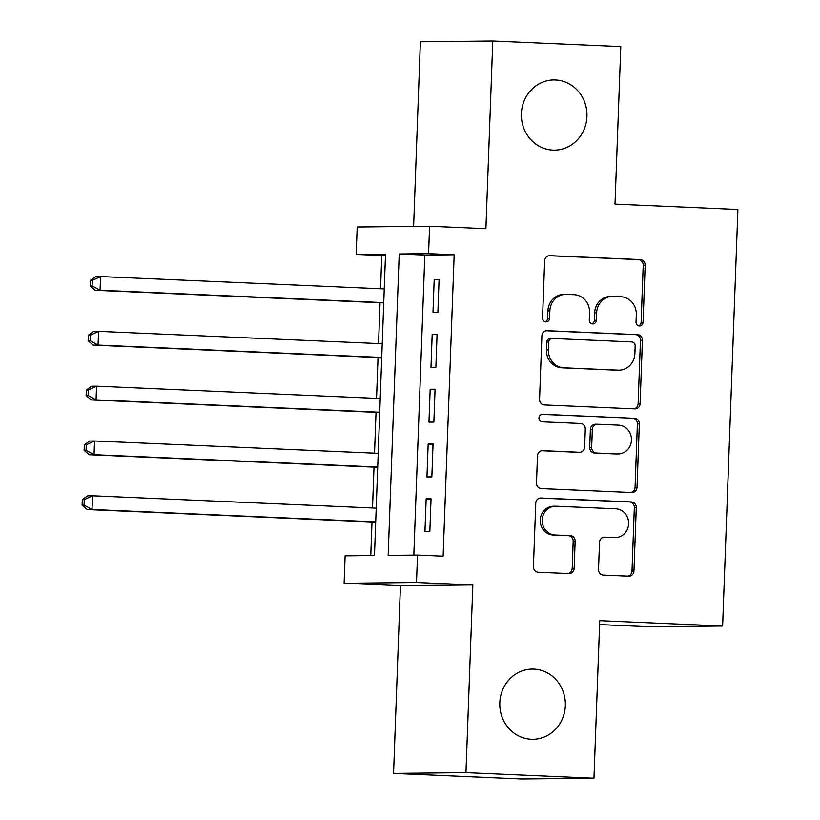 <?xml version="1.0" encoding="UTF-8"?>
<svg xmlns="http://www.w3.org/2000/svg" width="820" height="820" viewBox="0 0 820 820"><rect width="100%" height="100%" fill="white"/><g stroke="black" fill="none" stroke-linecap="round" stroke-linejoin="round"><path stroke-width="1.23" d="M639.415 325.97A3.772 3.516 89.4 0 0 643.064 322.362L645.166 265.198A5.381 5.033 89.4 0 0 640.338 259.602L549.871 255.666A5.381 5.033 89.4 0 0 544.644 260.821L542.553 317.986A3.772 3.516 89.4 0 0 546.11 321.901A3.772 3.516 89.4 0 0 549.584 318.283L549.861 310.893A17.23 16.092 89.4 0 1 565.759 294.359A17.23 16.092 89.4 0 1 566.569 294.38L574.113 294.708A17.23 16.092 89.4 0 1 589.559 312.625L589.293 320.015A3.772 3.516 89.4 0 0 592.85 323.941A3.772 3.516 89.4 0 0 596.324 320.323L596.601 312.922A17.23 16.092 89.4 0 1 612.499 296.399A17.23 16.092 89.4 0 1 613.309 296.409L620.853 296.737A17.23 16.092 89.4 0 1 636.299 314.654L636.033 322.055A3.772 3.516 89.4 0 0 639.415 325.97M638.606 325.837A3.772 3.516 89.4 0 0 641.107 322.383L643.208 265.219A5.381 5.033 89.4 0 0 638.38 259.622L548.867 255.727M545.126 321.768A3.772 3.516 89.4 0 0 547.627 318.303L547.903 310.913L549.861 310.893M591.866 323.797A3.772 3.516 89.4 0 0 594.367 320.343L594.643 312.943L596.601 312.922M533.861 669.12A35.106 32.8 89.4 0 0 532.201 669.089A35.106 32.8 89.4 0 0 499.78 703.652A35.106 32.8 89.4 0 0 531.288 739.271A35.106 32.8 89.4 0 0 532.938 739.302A35.106 32.8 89.4 0 0 565.359 704.739A35.106 32.8 89.4 0 0 533.861 669.12M555.458 79.96A35.106 32.8 89.4 0 0 553.797 79.929A35.106 32.8 89.4 0 0 521.376 114.492A35.106 32.8 89.4 0 0 552.885 150.111A35.106 32.8 89.4 0 0 554.545 150.142A35.106 32.8 89.4 0 0 586.966 115.579A35.106 32.8 89.4 0 0 555.458 79.96M598.518 569.49A5.381 5.033 89.4 0 0 603.346 575.086L628.725 576.193A5.381 5.033 89.4 0 0 633.952 571.027L636.279 507.549A5.381 5.033 89.4 0 0 631.451 501.953L540.985 498.006A5.381 5.033 89.4 0 0 535.757 503.172L533.43 566.651A5.381 5.033 89.4 0 0 538.258 572.247L568.916 573.58A5.381 5.033 89.4 0 0 574.143 568.424L575.138 541.261A5.381 5.033 89.4 0 0 570.31 535.655L555.109 534.999A14.401 13.458 89.4 0 1 542.174 520.382A14.401 13.458 89.4 0 1 555.478 506.206A14.401 13.458 89.4 0 1 556.165 506.217L615.717 508.81A14.401 13.458 89.4 0 1 628.643 523.416A14.401 13.458 89.4 0 1 615.338 537.602A14.401 13.458 89.4 0 1 614.662 537.592L604.74 537.161A5.381 5.033 89.4 0 0 599.512 542.317L598.518 569.49M417.513 555.089L416.509 582.487L344.113 583.266L345.117 555.857L374.473 555.55L385.523 254.118L356.177 254.425L357.182 227.027L429.577 226.258L428.573 253.657L399.217 253.974L388.167 555.396L417.513 555.089L443.118 556.206L454.167 254.774L428.573 253.657M429.577 226.258L485.901 228.708L492.779 41L620.791 46.576L615.01 204.139L737.897 209.5L722.625 626.019L599.738 620.668L593.957 778.231L465.955 772.655L472.832 584.947L416.509 582.487M634.864 408.883A5.381 5.033 89.4 0 0 640.082 403.727L642.409 340.249A5.381 5.033 89.4 0 0 637.581 334.652L547.114 330.706A5.381 5.033 89.4 0 0 541.897 335.872L539.57 399.35A5.381 5.033 89.4 0 0 544.398 404.947L634.864 408.883M639.344 423.899L637.017 487.377A5.381 5.033 89.4 0 1 631.789 492.533L541.323 488.597A5.381 5.033 89.4 0 1 536.495 483L537.489 455.828A5.381 5.033 89.4 0 1 542.717 450.672L579.402 452.271A5.381 5.033 89.4 0 0 584.629 447.105L585.295 429.085A5.381 5.033 89.4 0 0 580.457 423.489L542.266 421.828A3.772 3.516 89.4 0 1 542.358 414.295A3.772 3.516 89.4 0 1 542.543 414.295L634.516 418.303A5.381 5.033 89.4 0 1 639.344 423.899L637.386 423.919L635.059 487.398L637.017 487.377M593.957 778.231L521.561 779L393.559 773.424L465.955 772.655M492.779 41L420.383 41.769L413.618 226.422M437.88 312.471L439.079 279.589L434.19 279.64L432.981 312.522L437.88 312.471M435.871 367.278L437.07 334.396L432.181 334.447L430.971 367.329L435.871 367.278M433.862 422.085L435.061 389.203L430.172 389.254L428.962 422.136L433.862 422.085M431.843 476.891L433.052 443.999L428.163 444.05L426.953 476.943L431.843 476.891M454.167 254.774L424.821 255.082L413.823 555.13M426.154 498.857L424.944 531.739L429.834 531.688L431.043 498.806L426.154 498.857L431.033 499.072M385.472 255.502L381.771 255.543L380.562 288.763M380.049 302.734L378.553 343.57M378.04 357.54L376.544 398.376M376.031 412.337L374.525 453.183M374.012 467.144L372.516 507.99M372.003 521.951L370.773 555.581M599.594 624.584L650.229 626.787L722.625 626.019M472.832 584.947L400.437 585.716L393.559 773.424M400.437 585.716L344.113 583.266M381.771 255.543L356.177 254.425M424.821 255.082L399.217 253.974M434.19 279.64L439.069 279.856M432.181 334.447L437.06 334.652M430.172 389.254L435.051 389.459M428.163 444.05L433.042 444.266M612.499 296.399L610.541 296.42A17.23 16.092 89.4 0 0 594.643 312.943M565.759 294.359L563.801 294.38A17.23 16.092 89.4 0 0 547.903 310.913M633.901 408.842A5.381 5.033 89.4 0 0 638.124 403.747L640.451 340.269A5.381 5.033 89.4 0 0 635.623 334.673L546.12 330.767M635.162 345.856A3.772 3.516 89.4 0 0 631.779 341.94L552.372 338.476A3.772 3.516 89.4 0 0 548.713 342.094L548.426 349.894A17.23 16.092 89.4 0 0 563.873 367.811L618.157 370.168A17.23 16.092 89.4 0 0 618.977 370.189A17.23 16.092 89.4 0 0 634.875 353.656L635.162 345.856M550.415 338.496A3.772 3.516 89.4 0 0 546.755 342.114L548.713 342.094M618.977 370.189L617.019 370.209A17.23 16.092 89.4 0 1 616.199 370.189L561.925 367.832A17.23 16.092 89.4 0 1 546.468 349.914L546.755 342.114M630.836 492.492A5.381 5.033 89.4 0 0 635.059 487.398M541.723 450.733L577.454 452.291A5.381 5.033 89.4 0 0 577.957 452.281M541.712 414.366L634.516 418.303M617.48 453.931A14.401 13.458 89.4 0 0 618.157 453.942A14.401 13.458 89.4 0 0 631.461 439.756A14.401 13.458 89.4 0 0 618.536 425.149L597.554 424.237A5.381 5.033 89.4 0 0 592.327 429.393L591.671 447.412A5.381 5.033 89.4 0 0 596.499 453.009L615.523 453.952A14.401 13.458 89.4 0 0 616.199 453.962L618.157 453.942M595.597 424.258A5.381 5.033 89.4 0 0 590.369 429.413L592.327 429.393M615.523 453.952L594.541 453.029A5.381 5.033 89.4 0 1 589.713 447.433L590.369 429.413M637.386 423.919A5.381 5.033 89.4 0 0 632.558 418.323M615.338 537.602L613.391 537.623A14.401 13.458 89.4 0 1 612.704 537.612L603.735 537.223M555.478 506.206L553.52 506.227A14.401 13.458 89.4 0 0 540.226 520.403A14.401 13.458 89.4 0 0 553.151 535.019L555.109 534.999M567.952 573.539A5.381 5.033 89.4 0 0 572.186 568.444L573.18 541.282A5.381 5.033 89.4 0 0 568.352 535.675L553.151 535.019M627.761 576.142A5.381 5.033 89.4 0 0 631.995 571.048L634.321 507.57A5.381 5.033 89.4 0 0 629.493 501.973L539.98 498.078M384.252 288.927L100.573 276.565L100.071 290.27L95.171 290.321L383.739 302.887M92.096 285.883L92.291 280.399L90.343 280.419L90.138 285.903L92.096 285.883L100.071 290.27L383.75 302.631M90.343 280.419L95.684 276.617L100.573 276.565L92.291 280.399M95.171 290.321L90.138 285.903M382.243 343.734L98.564 331.372L98.062 345.077L93.162 345.128L381.731 357.694M90.087 340.689L90.282 335.206L88.335 335.226L88.129 340.71L90.087 340.689L98.062 345.077L381.741 357.428M88.335 335.226L93.664 331.423L98.564 331.372L90.282 335.206M93.162 345.128L88.129 340.71M380.224 398.54L96.555 386.179L96.053 399.883L91.153 399.934L379.721 412.501M88.078 395.496L88.273 390.012L86.315 390.033L86.12 395.517L88.078 395.496L96.053 399.883L379.721 412.234M86.315 390.033L91.655 386.23L96.555 386.179L88.273 390.012M91.153 399.934L86.12 395.517M378.215 453.337L94.546 440.986L94.044 454.69L89.144 454.741L377.702 467.308M86.069 450.303L86.264 444.819L84.306 444.84L84.111 450.323L86.069 450.303L94.044 454.69L377.712 467.041M84.306 444.84L89.646 441.037L94.546 440.986L86.264 444.819M89.144 454.741L84.111 450.323M376.206 508.144L92.527 495.792L92.024 509.486L87.135 509.548L375.693 522.114M84.06 505.11L84.255 499.626L82.297 499.646L82.102 505.13L84.06 505.11L92.024 509.486L375.703 521.848M82.297 499.646L87.637 495.844L92.527 495.792L84.255 499.626M87.135 509.548L82.102 505.13M641.107 322.383L643.064 322.362M547.627 318.303L549.584 318.283M594.367 320.343L596.324 320.323M549.359 255.666L549.871 255.666M638.38 259.622L640.338 259.602M643.208 265.219L645.166 265.198M635.623 334.673L637.581 334.652M640.451 340.269L642.409 340.249M638.124 403.747L640.082 403.727M546.468 349.914L548.426 349.894M561.925 367.832L563.873 367.811M616.199 370.189L618.157 370.168M542.204 450.672L542.717 450.672M577.454 452.291L579.402 452.271M589.713 447.433L591.671 447.412M594.541 453.029L596.499 453.009M604.227 537.161L604.74 537.161M612.704 537.612L614.662 537.592M568.352 535.675L570.31 535.655M573.18 541.282L575.138 541.261M572.186 568.444L574.143 568.424M540.472 498.017L540.985 498.006M629.493 501.973L631.451 501.953M634.321 507.57L636.279 507.549M631.995 571.048L633.952 571.027M550.23 338.496L552.188 338.476M577.7 452.291L579.658 452.271M595.341 424.247L597.298 424.227"/></g></svg>
